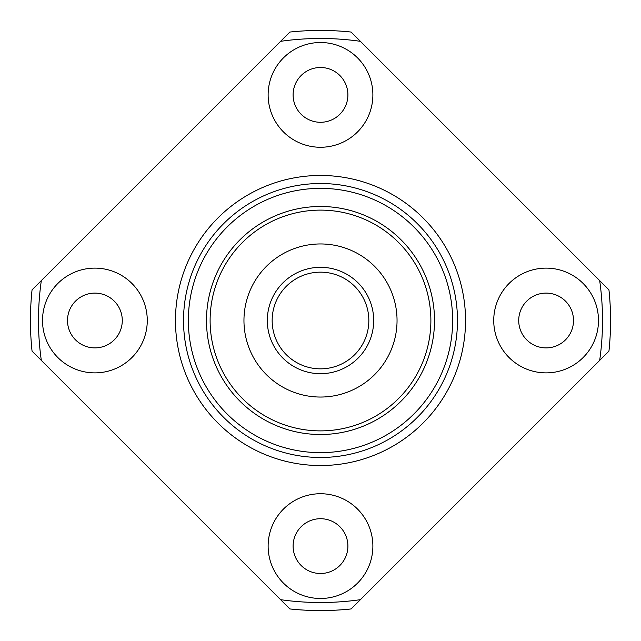 <?xml version="1.0" encoding="UTF-8"?>
<svg xmlns="http://www.w3.org/2000/svg" width="641" height="641" viewBox="0 0 641 641"><rect width="100%" height="100%" fill="white"/><g stroke="black" fill="none" stroke-linecap="round" stroke-linejoin="round"><path stroke-width="0.96" d="M293.105 546.108A27.395 27.395 0 0 0 334.201 569.833A27.395 27.395 0 0 0 334.201 522.383A27.395 27.395 0 0 0 293.105 546.108M360.386 599.68L608.95 351.108A290.069 290.069 0 0 0 608.95 289.892L360.386 41.32A282.016 282.016 0 0 0 280.614 41.32L41.32 280.614A282.016 282.016 0 0 0 41.32 360.386L280.614 599.68A282.016 282.016 0 0 0 360.386 599.68L351.108 608.95A290.069 290.069 0 0 1 289.892 608.95L280.614 599.68M599.68 360.386A282.016 282.016 0 0 0 599.68 280.614M268.13 546.108A52.37 52.37 0 0 0 346.685 591.467A52.37 52.37 0 0 0 346.685 500.749A52.37 52.37 0 0 0 268.13 546.108M42.514 320.5A52.37 52.37 0 0 0 121.077 365.859A52.37 52.37 0 0 0 121.077 275.141A52.37 52.37 0 0 0 42.514 320.5M268.13 94.892A52.37 52.37 0 0 0 346.685 140.251A52.37 52.37 0 0 0 346.685 49.533A52.37 52.37 0 0 0 268.13 94.892M493.738 320.5A52.37 52.37 0 0 0 572.293 365.859A52.37 52.37 0 0 0 572.293 275.141A52.37 52.37 0 0 0 493.738 320.5M175.466 320.5A145.034 145.034 0 0 0 393.021 446.104A145.034 145.034 0 0 0 393.021 194.896A145.034 145.034 0 0 0 175.466 320.5M183.526 320.5A136.974 136.974 0 0 0 388.991 439.125A136.974 136.974 0 0 0 388.991 201.875A136.974 136.974 0 0 0 183.526 320.5M41.32 280.614L32.05 289.892A290.069 290.069 0 0 0 32.05 351.108L41.32 360.386M360.386 41.32L351.108 32.05A290.069 290.069 0 0 0 289.892 32.05L280.614 41.32M518.713 320.5A27.395 27.395 0 0 0 559.809 344.225A27.395 27.395 0 0 0 559.809 296.775A27.395 27.395 0 0 0 518.713 320.5M293.105 94.892A27.395 27.395 0 0 0 334.201 118.617A27.395 27.395 0 0 0 334.201 71.167A27.395 27.395 0 0 0 293.105 94.892M67.497 320.5A27.395 27.395 0 0 0 108.585 344.225A27.395 27.395 0 0 0 108.585 296.775A27.395 27.395 0 0 0 67.497 320.5M434.51 320.5A114.01 114.01 0 0 0 320.5 206.49A114.01 114.01 0 0 0 206.49 320.5A114.01 114.01 0 0 0 320.5 434.51A114.01 114.01 0 0 0 434.51 320.5M272.153 320.5A48.347 48.347 0 0 1 344.674 278.635A48.347 48.347 0 0 1 344.674 362.365A48.347 48.347 0 0 1 272.153 320.5A48.347 48.347 0 0 1 344.674 278.635A48.347 48.347 0 0 1 344.674 362.365A48.347 48.347 0 0 1 272.153 320.5A48.347 48.347 0 0 1 344.674 278.635A48.347 48.347 0 0 1 344.674 362.365A48.347 48.347 0 0 1 272.153 320.5M243.957 320.5A76.543 76.543 0 0 1 358.776 254.213A76.543 76.543 0 0 1 358.776 386.787A76.543 76.543 0 0 1 243.957 320.5M210.112 320.5A110.388 110.388 0 0 1 375.69 224.903A110.388 110.388 0 0 1 375.69 416.097A110.388 110.388 0 0 1 210.112 320.5M188.358 320.5A132.142 132.142 0 0 1 386.571 206.057A132.142 132.142 0 0 1 386.571 434.943A132.142 132.142 0 0 1 188.358 320.5M267.321 320.5A53.179 53.179 0 0 1 347.093 274.444A53.179 53.179 0 0 1 347.093 366.556A53.179 53.179 0 0 1 267.321 320.5"/></g></svg>
